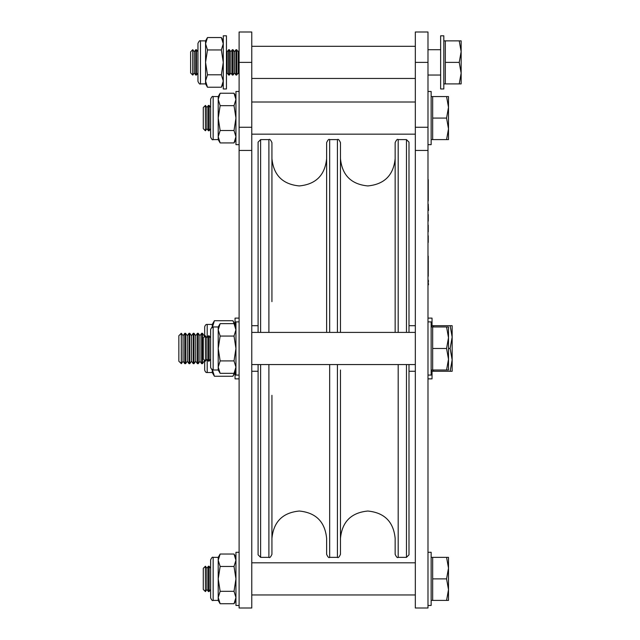 <?xml version="1.0" encoding="UTF-8"?>
<svg xmlns="http://www.w3.org/2000/svg" width="640" height="640" viewBox="0 0 640 640"><rect width="100%" height="100%" fill="white"/><g stroke="black" fill="none" stroke-linecap="round" stroke-linejoin="round"><path stroke-width="0.96" d="M268.896 332.408L268.896 139.608C269.664 138.848 270.68 139.856 271.936 142.64L271.936 301.64M340.464 332.408L340.464 142.64L340.464 332.408M340.464 370.008L340.464 554.328C339.208 557.112 338.192 558.12 337.424 557.36L337.424 364.56M271.936 395.32L271.936 554.328C270.68 557.112 269.664 558.12 268.896 557.36L268.896 364.56M258.096 332.408L258.096 142.136L260.624 139.608L260.624 332.408M406.464 332.408L406.464 139.608L408.992 142.136L408.992 332.408M326.624 332.408L326.624 142.64C327.888 139.856 328.896 138.848 329.664 139.608L329.664 332.408M395.152 332.408L395.152 142.64C396.416 139.856 397.424 138.848 398.192 139.608L398.192 332.408M271.936 538.376C273.56 521.76 282.672 512.648 299.28 511.032C315.888 512.648 325 521.76 326.624 538.376L326.624 554.328C327.888 557.112 328.896 558.12 329.664 557.36L329.664 364.56M340.464 538.376C342.088 521.76 351.2 512.648 367.808 511.032C384.416 512.648 393.536 521.76 395.152 538.376L395.152 554.328C396.416 557.112 397.424 558.12 398.192 557.36L398.192 364.56M260.624 364.56L260.624 557.36L258.096 554.832L258.096 364.56M408.992 364.56L408.992 554.832L406.464 557.36L406.464 364.56M251.768 348.48L251.768 608L239.104 608L239.104 32L251.768 32L251.768 348.48M427.984 348.48L427.984 608L415.328 608L415.328 32L427.984 32L427.984 348.48M440.64 35.8L440.64 88.968L443.808 88.968L443.808 35.8L440.64 35.8M427.984 144.672L431.152 144.672L431.152 91.496L427.984 91.496M427.984 605.472L431.152 605.472L431.152 552.296L427.984 552.296M427.984 375.072L431.152 375.072L431.152 321.896L427.984 321.896M226.448 88.968L226.448 35.8L223.28 35.8L223.28 88.968L226.448 88.968M239.104 91.496L235.944 91.496L235.944 144.672L239.104 144.672M239.104 321.896L235.944 321.896L235.944 375.072L239.104 375.072M239.104 552.296L235.944 552.296L235.944 605.472L239.104 605.472M197.96 81.368C199.032 83.704 199.88 84.544 200.496 83.904C199.88 84.544 199.032 83.704 197.96 81.368L197.96 43.392C199.032 41.064 199.88 40.216 200.496 40.864L200.496 83.904L205.56 83.904L205.56 81.024L207.48 74.808L221.36 74.808L223.28 81.024L221.36 87.232L207.48 87.232L205.56 81.024L205.56 40.864L207.48 37.536L221.36 37.536L223.28 43.744L221.36 49.96L223.28 62.384L221.36 74.808M207.48 74.808L205.56 62.384L207.48 49.96L205.56 43.744L207.48 37.536M207.48 49.96L221.36 49.96M213.152 370.008C212.664 370.736 211.816 369.888 210.624 367.472L210.624 329.496C211.816 327.08 212.664 326.232 213.152 326.96L213.152 370.008L218.216 370.008L218.216 367.12L220.144 360.912L234.016 360.912L235.944 367.12L234.016 373.336L220.144 373.336L218.216 367.12L218.216 326.96L220.144 323.632L234.016 323.632L235.944 329.848L234.016 336.056L235.944 348.48L234.016 360.912M220.144 360.912L218.216 348.48L220.144 336.056L218.216 329.848L220.144 323.632M220.144 336.056L234.016 336.056M213.152 139.608C212.536 140.248 211.696 139.408 210.624 137.072L210.624 99.096C211.696 96.76 212.536 95.92 213.152 96.56L213.152 139.608L218.216 139.608L218.216 136.72L220.144 130.512L234.016 130.512L235.944 136.72L234.016 142.936L220.144 142.936L218.216 136.72L218.216 96.56L220.144 93.232L234.016 93.232L235.944 99.448L234.016 105.656L235.944 118.08L234.016 130.512M220.144 130.512L218.216 118.08L220.144 105.656L218.216 99.448L220.144 93.232M220.144 105.656L234.016 105.656M213.152 600.408C212.536 601.048 211.696 600.208 210.624 597.872L210.624 559.896C211.696 557.56 212.536 556.72 213.152 557.36L213.152 600.408L218.216 600.408L218.216 597.52L220.144 591.312L234.016 591.312L235.944 597.52L234.016 603.736L220.144 603.736L218.216 597.52L218.216 557.36L220.144 554.032L234.016 554.032L235.944 560.248L234.016 566.456L235.944 578.88L234.016 591.312M220.144 591.312L218.216 578.88L220.144 566.456L218.216 560.248L220.144 554.032M220.144 566.456L234.016 566.456M192.72 75.04L190.624 72.944L190.624 51.816L192.72 49.72L192.72 75.04L192.72 49.72L194.28 51.816L194.28 72.944L192.808 75.04M195.744 49.72L194.28 51.816L195.744 49.72L195.744 75.04L196.464 75.04L196.464 49.72L195.744 49.72L196.464 49.72L197.936 51.816L197.936 72.944L196.464 75.04M227.192 51.816L226.448 50.752L227.192 51.816L228.664 49.72L227.192 51.816L227.192 72.944L226.448 74.008M228.664 49.72L228.664 75.04L229.384 75.04L229.384 49.72L228.664 49.72L229.384 49.72L230.848 51.816L230.848 72.944L229.384 75.04M232.32 49.72L230.848 51.816L232.32 49.72L232.32 75.04L233.04 75.04L233.04 49.72L232.32 49.72L233.04 49.72L234.504 51.816L234.504 72.944L233.04 75.04M235.976 49.72L234.504 51.816L235.976 49.72L235.976 75.04L236.696 75.04L236.696 49.72L235.976 49.72L236.696 49.72L238.168 51.816L238.168 72.944L236.696 75.04M443.808 83.904L445.328 83.904L445.328 40.864L459.232 40.864L461.152 51.624L459.232 62.384L461.152 73.144L461.152 40.864L459.232 40.864M443.808 40.864L445.328 40.864L443.808 40.864M427.984 75.04L440.64 75.04M427.984 49.72L440.64 49.72L427.984 49.72M461.152 83.904L461.152 73.144L459.232 83.904L461.152 83.904M445.328 83.904L459.232 83.904M445.328 62.384L459.232 62.384M190.624 51.816L192.72 49.72M205.376 105.424L205.472 130.744L205.472 105.424L203.28 107.52L203.28 128.648L205.376 130.744M206.936 128.648L208.408 130.744L208.408 105.424L206.936 107.52L206.936 128.648L205.472 130.744M208.408 130.744L209.128 130.744L209.128 105.424L208.408 105.424M210.624 107.48L210.592 128.648L209.128 130.744M431.152 139.608L432.672 139.608L432.672 96.56L446.568 96.56L448.496 107.32L446.568 118.08L448.496 128.84L448.496 96.56L446.568 96.56M431.152 96.56L432.672 96.56M448.496 139.608L448.496 128.84L446.568 139.608L448.496 139.608M432.672 139.608L446.568 139.608M432.672 118.08L446.568 118.08M205.376 335.824L205.472 361.144L205.472 335.824L203.28 337.92L203.28 359.048L205.376 361.144M206.936 359.048L208.408 361.144L208.408 335.824L206.936 337.92L206.936 359.048L205.472 361.144M208.408 361.144L209.128 361.144L209.128 335.824L208.408 335.824M210.624 337.88L210.592 359.048L209.128 361.144M431.152 370.008L432.672 370.008L432.672 326.96L446.568 326.96L448.496 337.72L446.568 348.48L448.496 359.24L448.496 326.96L446.568 326.96M431.152 326.96L432.672 326.96M448.496 370.008L448.496 359.24L446.568 370.008L448.496 370.008M432.672 370.008L446.568 370.008M432.672 348.48L446.568 348.48M205.376 566.224L205.472 591.544L205.472 566.224L203.28 568.32L203.28 589.448L205.376 591.544M206.936 589.448L208.408 591.544L208.408 566.224L206.936 568.32L206.936 589.448L205.472 591.544M208.408 591.544L209.128 591.544L209.128 566.224L208.408 566.224M210.624 568.28L210.592 589.448L209.128 591.544M431.152 600.408L432.672 600.408L432.672 557.36L446.568 557.36L448.496 568.12L446.568 578.88L448.496 589.64L448.496 557.36L446.568 557.36M431.152 557.36L432.672 557.36M448.496 600.408L448.496 589.64L446.568 600.408L448.496 600.408M432.672 600.408L446.568 600.408M432.672 578.88L446.568 578.88M427.984 378.864L432.032 378.864L432.032 370.008M427.984 318.104L432.032 318.104L432.032 326.96M239.104 318.104L235.056 318.104L235.056 325.424M239.104 378.864L235.056 378.864L235.056 371.536M204.672 336.528L204.672 326.96C205.24 325.032 206.08 324.192 207.208 324.432L207.208 337.536M212.272 327.12L212.272 324.432L214.416 320.712L232.904 320.712L234.648 324.728M212.272 327.656L214.416 320.712M207.208 359.432L207.208 372.536L212.272 372.536L214.416 376.256L232.904 376.256L234.648 372.24M214.416 376.256L212.272 369.312M212.272 372.536L212.272 369.848M207.208 372.536C206.08 372.776 205.24 371.936 204.672 370.008L204.672 360.44M181.288 333.296L181.36 363.672L178.848 361.232L178.848 335.736L181.288 333.296L181.288 363.672M181.36 333.296L183.072 335.736L183.072 361.232L184.776 363.672L185.576 363.672L185.576 333.296L184.776 333.296L184.776 363.672M185.576 333.296L187.288 335.736L187.288 361.232L189 363.672L189.8 363.672L189.8 333.296L189 333.296L189 363.672M189.8 333.296L191.504 335.736L191.504 361.232L193.216 363.672L194.016 363.672L194.016 333.296L193.216 333.296L193.216 363.672M194.016 333.296L195.728 335.736L195.728 361.232L197.44 363.672L198.24 363.672L198.24 333.296L197.44 333.296L197.44 363.672M198.24 333.296L199.944 335.736L199.944 361.232L201.656 363.672L202.456 363.672L202.456 333.296L201.656 333.296L201.656 363.672M204.168 359.936L204.672 361.96M432.032 325.696L450.128 325.696L452.16 337.088L452.16 325.696L450.128 325.696M432.032 371.272L433.552 371.272L433.552 370.008M433.552 326.96L433.552 325.696M452.16 359.88L452.16 337.088L450.128 348.48L452.16 359.88L450.128 371.272L452.16 371.272L452.16 359.88M448.496 348.48L450.128 348.48M433.552 371.272L450.128 371.272M202.456 333.296L204.168 335.736L204.168 337.032M428.24 179.592L428.24 200.888M427.984 175.048L427.984 288.984M428.488 210.496L428.24 204.168M428.24 221.088L428.24 214.592M428.24 231.832L428.24 225.184M428.24 242.424L428.24 235.776M428.24 284.016L428.24 281.088M428.488 281.392L428.24 279.976M428.488 284.592L428.488 283.8M428.24 285.024L428.24 284.4M428.24 256.152L428.24 276.248M337.424 332.408L337.424 139.608C338.192 138.848 339.208 139.856 340.464 142.64M251.768 62.384L239.104 62.384M251.768 127.264L239.104 127.264M251.768 150.448L239.104 150.448M427.984 62.384L415.328 62.384M427.984 127.264L415.328 127.264M427.984 150.448L415.328 150.448M326.624 158.592C325 175.2 315.888 184.32 299.28 185.936C282.672 184.32 273.56 175.2 271.936 158.592M395.152 158.592C393.536 175.2 384.416 184.32 367.808 185.936C351.2 184.32 342.088 175.2 340.464 158.592M406.464 139.608L398.192 139.608M268.896 139.608L260.624 139.608M337.424 139.608L329.664 139.608M337.424 557.36L329.664 557.36M268.896 557.36L260.624 557.36M406.464 557.36L398.192 557.36M258.096 325.696L251.768 325.696M258.096 371.272L251.768 371.272M415.328 325.696L408.992 325.696M415.328 371.272L408.992 371.272M251.768 102.008L415.328 102.008M251.768 134.16L415.328 134.16M251.768 364.56L415.328 364.56M251.768 332.408L415.328 332.408M251.768 594.96L415.328 594.96M251.768 562.808L415.328 562.808M251.768 46.304L415.328 46.304M251.768 78.456L415.328 78.456M197.96 43.392C199.032 41.064 199.88 40.216 200.496 40.864L205.56 40.864M205.56 83.904L207.48 87.232M223.28 83.904L221.36 87.232M223.28 40.864L221.36 37.536M213.152 326.96L218.216 326.96M218.216 370.008L220.144 373.336M235.944 370.008L234.016 373.336M235.944 326.96L234.016 323.632M213.152 96.56L218.216 96.56M218.216 139.608L220.144 142.936M235.944 139.608L234.016 142.936M235.944 96.56L234.016 93.232M213.152 557.36L218.216 557.36M218.216 600.408L220.144 603.736M235.944 600.408L234.016 603.736M235.944 557.36L234.016 554.032M197.936 51.816L196.464 49.72M238.168 51.816L239.104 50.472L238.168 51.816L236.696 49.72M238.168 72.944L239.104 74.288M234.504 72.944L235.976 75.04M230.848 72.944L232.32 75.04M227.192 72.944L228.664 75.04M194.28 72.944L195.744 75.04M194.28 51.816L192.808 49.72M230.848 51.816L229.384 49.72M234.504 51.816L233.04 49.72M206.936 107.52L205.472 105.424M210.592 107.52L209.128 105.424M206.936 337.92L205.472 335.824M210.592 337.92L209.128 335.824M206.936 568.32L205.472 566.224M210.592 568.32L209.128 566.224M207.208 324.432L212.272 324.432M235.056 372.536L232.904 376.256M235.056 324.432L232.904 320.712M183.072 361.232L181.36 363.672M187.288 361.232L185.576 363.672M191.504 361.232L189.8 363.672M195.728 361.232L194.016 363.672M199.944 361.232L198.24 363.672M204.168 361.232L202.456 363.672M204.168 335.736L204.672 335.008M199.944 335.736L201.656 333.296M195.728 335.736L197.44 333.296M191.504 335.736L193.216 333.296M187.288 335.736L189 333.296M183.072 335.736L184.776 333.296"/></g></svg>
